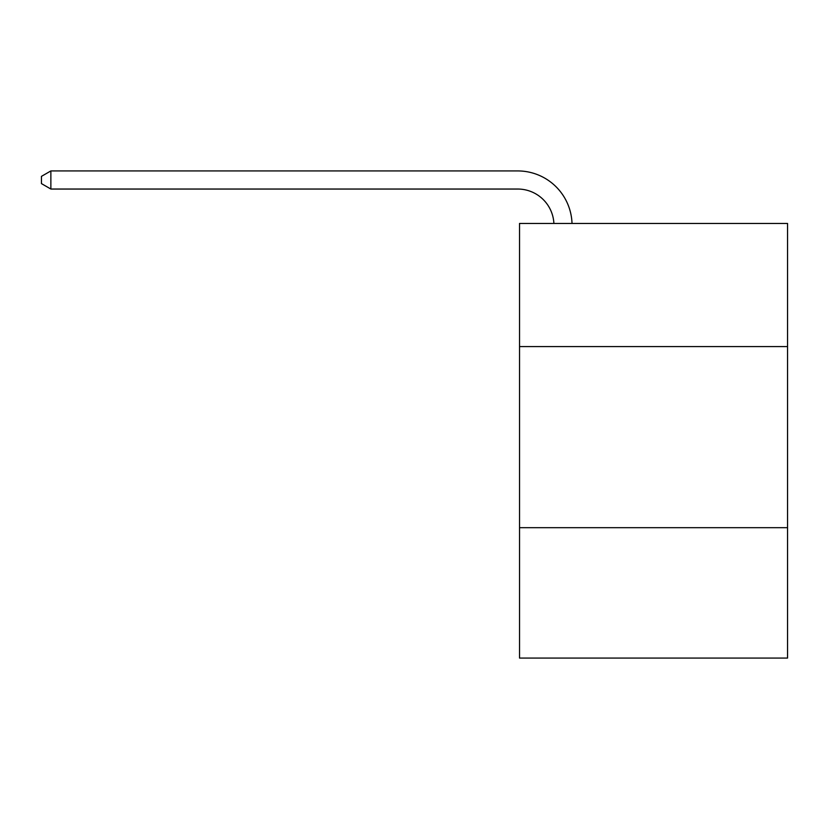 <?xml version="1.0" encoding="UTF-8"?>
<svg xmlns="http://www.w3.org/2000/svg" width="829" height="829" viewBox="0 0 829 829"><rect width="100%" height="100%" fill="white"/><g stroke="black" fill="none" stroke-linecap="round" stroke-linejoin="round"><path stroke-width="1.24" d="M787.55 346.595L787.55 223.447L519.534 223.447L519.534 346.595L787.55 346.595L787.55 658.071L519.534 658.071L519.534 346.595M787.55 527.679L519.534 527.679M517.721 189.043A36.217 36.217 0 0 1 553.896 223.447A36.217 36.217 0 0 0 517.721 189.043A36.217 36.217 0 0 1 553.896 223.447A36.217 36.217 0 0 0 517.721 189.043A36.217 36.217 0 0 1 553.896 223.447A36.217 36.217 0 0 0 517.721 189.043A36.217 36.217 0 0 1 553.896 223.447A36.217 36.217 0 0 0 517.721 189.043A36.217 36.217 0 0 1 553.896 223.447A36.217 36.217 0 0 0 517.721 189.043A36.217 36.217 0 0 1 553.896 223.447A36.217 36.217 0 0 0 517.721 189.043A36.217 36.217 0 0 1 553.896 223.447A36.217 36.217 0 0 0 517.721 189.043L50.87 189.043L41.45 183.603L41.45 176.359L50.87 170.929L517.721 170.929A54.331 54.331 0 0 1 572.02 223.447M50.87 189.043L50.87 170.929L517.721 170.929"/></g></svg>
